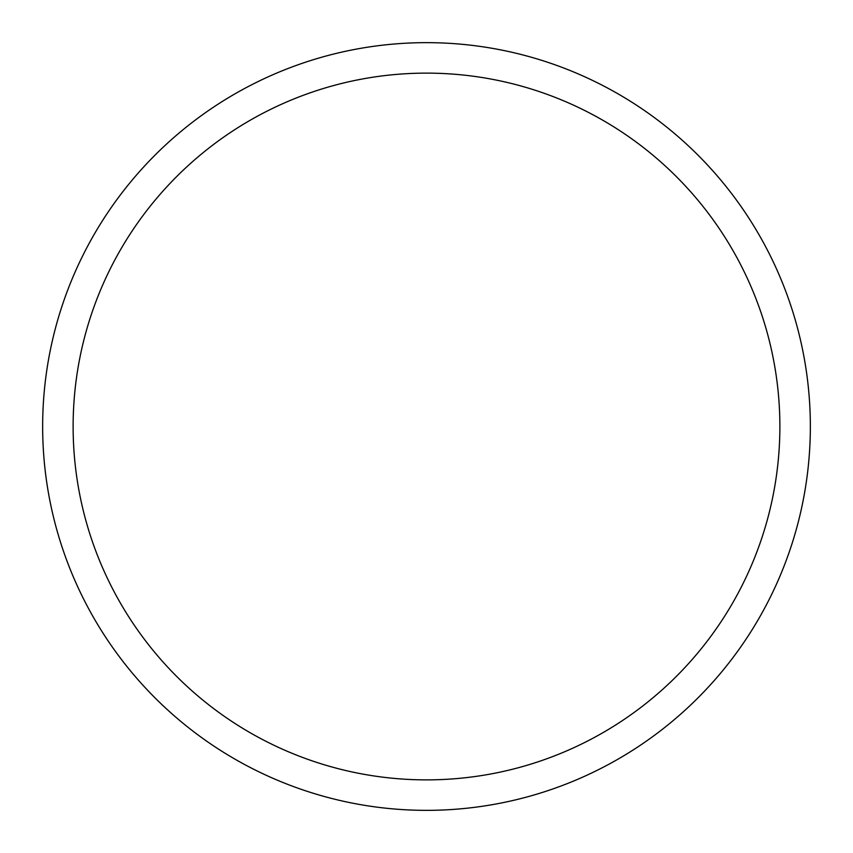 <?xml version="1.0" encoding="UTF-8"?>
<svg xmlns="http://www.w3.org/2000/svg" width="853" height="853" viewBox="0 0 853 853"><rect width="100%" height="100%" fill="white"/><g stroke="black" fill="none" stroke-linecap="round" stroke-linejoin="round"><path stroke-width="1.28" d="M779.877 426.5A353.377 353.377 0 0 0 426.5 73.123A353.377 353.377 0 0 0 73.123 426.5A353.377 353.377 0 0 0 426.5 779.877A353.377 353.377 0 0 0 779.877 426.5M810.35 426.5A383.85 383.85 0 0 0 426.5 42.65A383.85 383.85 0 0 0 42.65 426.5A383.85 383.85 0 0 0 426.5 810.35A383.85 383.85 0 0 0 810.35 426.5"/></g></svg>
